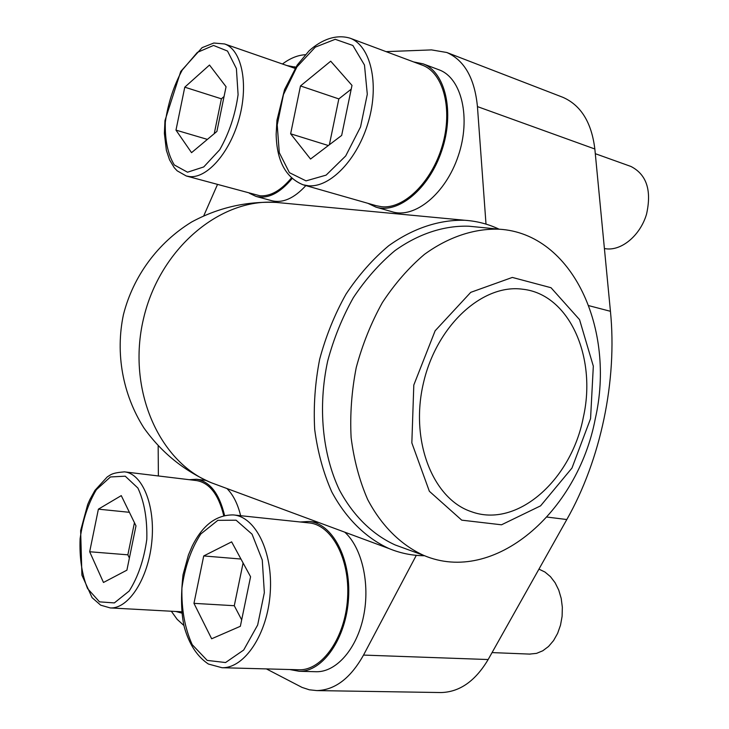 <?xml version="1.0" encoding="UTF-8"?>
<svg xmlns="http://www.w3.org/2000/svg" width="729" height="729" viewBox="0 0 729 729"><rect width="100%" height="100%" fill="white"/><g stroke="black" fill="none" stroke-linecap="round" stroke-linejoin="round"><path stroke-width="1.09" d="M439.806 692.532L441.045 692.55C459.653 692.067 475.354 681.059 488.157 659.535L566.816 519.531C600.723 459.808 617.39 380.474 610.437 311.301L594.846 148.998C591.574 122.426 580.895 105.186 562.806 97.285L561.786 96.893M249.354 193.231L255.979 196.402L271.68 200.685C282.724 203.418 294.115 198.388 305.852 185.585M376.346 207.255L392.311 211.802C414.746 218.846 445.638 193.823 458.259 155.906C471.162 118.089 461.749 78.158 439.259 69.902L438.512 69.62M315.484 671.701L316.395 671.728C336.506 672.12 357.019 648.61 363.598 616.023C370.286 583.473 361.857 547.607 344.781 532.179M240.625 515.695C237.736 503.821 233.18 494.763 226.938 488.53M486.006 224.113L477.44 106.598C474.661 78.322 464.446 60.288 446.804 52.497L431.522 49.9L386.088 51.631M305.305 54.721C297.724 55.158 290.115 58.256 282.469 64.006M217.479 184.51L203.847 215.602M158.166 446.13L158.375 475.964M171.315 611.23L177.174 619.368L183.899 625.5M266.404 668.903L302.061 687.42L309.333 689.798L316.851 690.591C335.021 690.053 350.576 678.216 363.525 655.079L416.295 555.343M424.579 555.735C412.341 555.68 400.467 553.284 388.967 548.545C365.885 537.92 345.983 518.492 331.731 491.811C323.348 472.839 317.671 452.062 314.691 429.472C313.406 406.263 315.065 382.843 319.666 359.224C325.918 335.996 334.72 314.263 346.075 294.024C358.668 275.097 372.883 258.995 388.73 245.719C413.225 228.131 439.578 219.566 464.938 220.286C476.976 221.115 488.375 224.085 499.119 229.198M595.292 418.692C577.742 511.876 494.262 585.533 423.658 555.361C401.041 545.055 381.568 525.928 367.653 499.483C359.479 480.675 353.966 460.026 351.114 437.555C349.929 414.455 351.633 391.127 356.235 367.58C362.45 344.416 371.17 322.747 382.379 302.562C394.808 283.681 408.814 267.634 424.396 254.403C448.472 236.889 474.315 228.396 499.101 229.198C572.794 233.398 615.732 329.526 595.292 418.692M590.563 418.628L571.983 468.036L540.59 505.844L501.506 524.798L461.739 520.16L429.363 491.282L411.839 442.895L413.808 385.03L435.131 330.784L470.743 292.347L512.332 277.43L551.015 287.718L579.546 319.63L593.324 366.149L590.563 418.628M583.346 417.252C571.427 479.928 517.052 528.735 471.226 511.63C432.898 498.946 409.816 440.908 423.403 383.172C436.571 325.334 482.726 283.581 522.647 289.222C569.376 294.124 596.96 357.328 583.346 417.252M175.88 611.476L181.712 613.089M224.568 515.458C219.283 493.524 209.925 481.45 196.502 479.254L189.267 479.7M124.695 471.891L196.301 480.548C209.378 482.671 218.518 494.371 223.739 515.649M289.695 669.523L299.172 671.281C322.801 671.992 346.266 638.258 348.544 598.163C351.114 558.077 332.178 523.222 309.06 521.454L300.257 521.991M233.772 514.975L308.85 522.893C331.54 524.616 350.111 558.815 347.578 598.108C345.346 637.419 322.336 670.498 299.163 669.778L298.279 669.76M367.881 203.309L375.973 207.145C398.298 214.171 429.153 188.811 441.82 150.511C454.778 112.302 445.492 72.071 423.102 63.851L413.625 61.919M421.799 64.972L422.528 65.245C443.533 73.009 453.019 109.459 442.284 145.754C431.787 182.104 403.975 209.123 381.714 206.744L376.319 205.724L303.492 184.911M255.979 196.402C267.734 199.245 279.754 193.313 292.037 178.614M295.764 67.25L286.916 65.546M291.372 178.013C280.911 190.561 270.432 196.484 259.952 195.791L186.278 175.981L177.165 170.823L174.258 167.697L169.575 159.897L166.376 150.338L164.38 133.398L164.964 120.595L180.746 71.46L202.097 47.649L213.825 43.02L224.632 43.968C241.481 49.636 248.671 83.07 239.458 117.451C230.437 151.887 207.537 178.341 189.841 176.609L186.278 175.981M293.669 67.888L295.035 68.398M135.986 525.855L121.269 495.62L98.388 509.161L89.676 551.753L103.472 582.471L126.901 570.169L135.986 525.855M250.576 576.748L231.631 541.866L203.719 555.945L193.96 603.348L211.656 638.777L240.351 626.293L250.576 576.748M538.95 569.13L544.973 572.046L550.45 576.639L555.106 582.744L558.751 590.098L561.202 598.4L562.341 607.275L562.105 616.333L560.51 625.154L557.621 633.355L553.575 640.563L548.554 646.45L542.795 650.778L536.553 653.366L529.546 654.095M226.063 86.733L209.496 65.045L184.774 87.179L175.981 130.127L191.545 152.662L216.896 131.439L226.063 86.733M351.989 85.393L330.711 61.19L300.485 85.94L290.634 133.799L310.536 159.04L341.664 135.43L351.989 85.393M630.494 166.303L630.959 166.467C646.669 174.559 651.854 190.488 646.514 214.262C640.299 235.221 621.992 250.658 606.4 248.844L604.414 248.543M129.388 512.305L98.388 509.161M134.446 522.693L127.857 554.824L89.676 551.753M127.857 554.824L129.379 558.059M351.214 89.166L338.83 98.907L300.485 85.94M328.351 145.527L290.634 133.799M338.83 98.907L329.371 144.761M224.058 96.52L221.388 98.816L184.774 87.179M207.391 139.394L175.981 130.127M221.388 98.816L214.244 133.662M240.953 559.034L203.719 555.945M243.094 562.979L234.282 605.717L193.96 603.348M234.282 605.717L241.682 619.85M547.014 517.061L566.816 519.531M588.832 305.661L610.437 311.301M363.525 655.079L488.157 659.535M477.44 106.598L594.846 148.998M218.007 485.222L211.319 482.744C159.113 462.104 126.782 389.614 143.422 319.092C159.578 248.452 220.477 197.832 276.337 202.434L281.54 202.926M401.843 547.388L395.173 544.955C372.692 534.74 353.31 515.922 339.422 490.006C322.327 453.948 317.789 406.855 327.667 361.074C333.745 338.475 342.311 317.334 353.355 297.651C365.612 279.243 379.445 263.597 394.845 250.712C418.665 233.644 444.298 225.389 468.929 226.218L499.101 229.198M99.499 601.853L87.58 588.576C81.876 574.461 79.379 557.858 80.099 538.767C82.824 519.75 88.245 503.393 96.383 489.688L110.434 476.957L125.251 476.192L137.899 488.047C144.342 501.916 147.313 519.03 146.802 539.387C143.923 559.799 138.054 577.013 129.188 591.028L114.344 602.919L99.499 601.853M110.225 607.922L100.675 605.17L92.073 597.643L81.903 575.117L80.637 530.594L87.671 504.568L89.895 499.493L94.97 490.344L107.254 476.921C111.081 474.597 111.756 472.911 124.413 471.854C142.374 473.449 155.578 505.58 151.778 542.13C148.215 578.689 128.486 609.098 110.225 607.922L181.567 611.786M207.191 660.401L192.219 644.673C184.893 628.444 181.457 609.617 181.913 588.212C184.829 567.016 191.126 548.937 200.812 533.965L217.825 520.342L236.096 520.196L252.052 534.175L262.267 560.027L264.345 592.641L257.665 624.999L243.686 650.04L225.562 662.543L207.191 660.401M221.99 667.718L208.403 664.037C197.249 656.629 189.239 644.409 184.364 627.359C181.129 613.618 180.683 596.094 183.025 574.807L188.428 554.997L192.21 546.112C202.589 525.19 216.285 514.792 233.298 514.92C255.423 516.542 273.175 552.008 270.222 592.95C267.552 633.92 244.607 668.438 221.99 667.718L299.163 669.778M187.535 172.208L174.322 164.973C167.852 154.366 164.854 140.105 165.319 122.18C167.971 103.5 173.611 86.131 182.25 70.066L197.368 52.388L213.515 45.444L227.512 51.048L236.396 68.572L238.091 94.652C235.294 114.699 229.179 133.052 219.739 149.718L203.746 166.941L187.535 172.208M306.034 180.874L289.422 172.673L279.28 152.662L277.23 124.914L283.481 94.515L296.931 66.895L315.274 47.148L335.222 39.302L352.872 45.471L364.473 65.027L367.298 94.251L360.545 126.946L345.701 155.942L326.127 175.124L306.034 180.874M308.403 185.767L303.136 184.811C285.686 177.676 276.692 160.799 276.154 134.2L276.956 120.258L284.547 89.621L297.177 65.109L309.078 50.839C322.072 39.129 336.616 34.145 350.075 38.19C370.587 45.754 379.499 83.398 368.528 121.324C357.784 159.296 330.164 187.854 308.403 185.767M446.804 52.497L562.806 97.285M316.851 690.591L441.045 692.55M464.938 220.286L276.337 202.434C246.384 201.149 218.153 207.665 191.645 221.999C157.929 242.648 133.188 276.163 123.438 314.618C115.237 353.428 122.672 394.435 143.85 427.85C161.337 452.408 183.826 470.706 211.319 482.744L388.967 548.545M423.658 555.361L401.825 547.379M196.794 479.29L205.724 480.375M299.172 671.281L316.395 671.728M309.561 521.508L318.537 522.456M423.102 63.851L439.259 69.902M294.552 66.776L295.792 67.205M492.057 652.592L530.111 654.113M224.632 43.968L294.097 68.034M350.075 38.19L422.528 65.245M595.301 153.691L630.959 166.467"/></g></svg>
